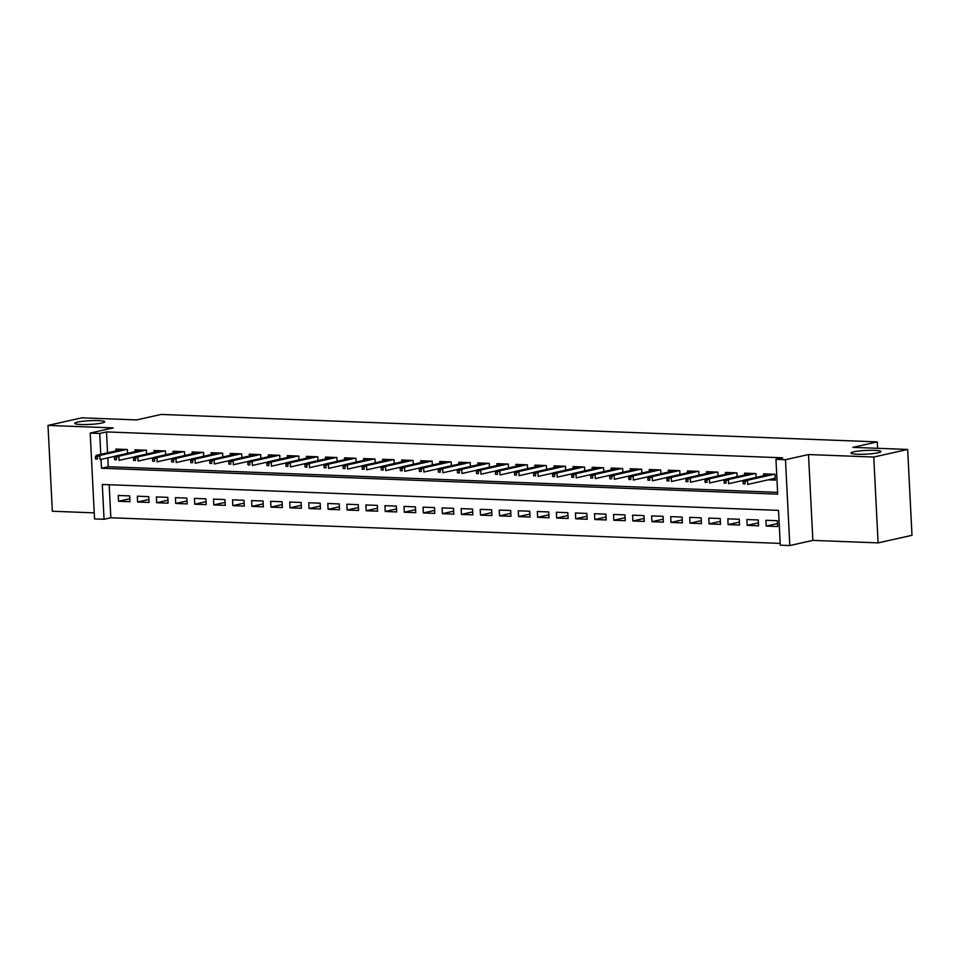 <?xml version="1.0" encoding="UTF-8"?>
<svg xmlns="http://www.w3.org/2000/svg" width="960" height="960" viewBox="0 0 960 960"><rect width="100%" height="100%" fill="white"/><g stroke="black" fill="none" stroke-linecap="round" stroke-linejoin="round"><path stroke-width="1.44" d="M101.904 423.024A14.988 1.848 177.1 0 1 85.2 424.548A14.988 1.848 177.1 0 1 74.748 423.324A14.988 1.848 177.1 0 1 77.52 422.088A14.988 1.848 177.1 0 1 94.224 420.564A14.988 1.848 177.1 0 1 104.676 421.8A14.988 1.848 177.1 0 1 101.904 423.024M878.136 452.772A14.988 1.848 177.1 0 1 861.432 454.296A14.988 1.848 177.1 0 1 850.98 453.06A14.988 1.848 177.1 0 1 853.752 451.836A14.988 1.848 177.1 0 1 870.456 450.312A14.988 1.848 177.1 0 1 880.908 451.548A14.988 1.848 177.1 0 1 878.136 452.772M109.176 484.74L110.844 517.764L104.064 519.276L94.536 518.916L90.192 433.068L99.72 433.44L100.776 454.332M877.62 448.308L877.296 441.888L161.064 414.444L136.656 419.916L81.9 417.816L48 425.412L52.344 511.248L94.236 512.856M877.296 441.888L852.888 447.36L907.656 449.448L912 535.296L878.1 542.892L873.756 457.044L808.512 454.548L785.472 459.708L789.816 545.556L780.288 545.184L778.524 510.384L102.3 484.476L104.064 519.276M808.512 454.548L812.868 540.384L878.1 542.892M812.868 540.384L789.816 545.556M110.844 517.764L780.204 543.408M907.656 449.448L873.756 457.044M127.548 453.324L127.344 449.508L115.92 449.064L116.016 450.912M146.592 454.056L146.4 450.228L134.964 449.796L135.06 451.644M165.636 454.788L165.444 450.96L154.02 450.528L154.116 452.376M184.692 455.52L184.5 451.692L173.064 451.26L173.16 453.108M203.736 456.252L203.544 452.424L192.12 451.98L192.204 453.84M222.792 456.972L222.588 453.156L211.164 452.712L211.26 454.56M241.836 457.704L241.644 453.888L230.208 453.444L230.304 455.292M260.88 458.436L260.688 454.608L249.264 454.176L249.36 456.024M279.936 459.168L279.744 455.34L268.308 454.908L268.404 456.756M298.98 459.9L298.788 456.072L287.352 455.628L287.448 457.488M318.024 460.632L317.832 456.804L306.408 456.36L306.504 458.208M337.08 461.352L336.888 457.536L325.452 457.092L325.548 458.94M356.124 462.084L355.932 458.256L344.508 457.824L344.592 459.672M375.18 462.816L374.976 458.988L363.552 458.556L363.648 460.404M394.224 463.548L394.032 459.72L382.596 459.288L382.692 461.136M413.268 464.28L413.076 460.452L401.652 460.008L401.748 461.868M432.324 465L432.132 461.184L420.696 460.74L420.792 462.588M451.368 465.732L451.176 461.916L439.752 461.472L439.836 463.32M470.424 466.464L470.22 462.636L458.796 462.204L458.892 464.052M489.468 467.196L489.276 463.368L477.84 462.936L477.936 464.784M508.512 467.928L508.32 464.1L496.896 463.656L496.992 465.516M527.568 468.66L527.376 464.832L515.94 464.388L516.036 466.236M546.612 469.38L546.42 465.564L534.984 465.12L535.08 466.968M565.656 470.112L565.464 466.284L554.04 465.852L554.136 467.7M584.712 470.844L584.52 467.016L573.084 466.584L573.18 468.432M603.756 471.576L603.564 467.748L592.14 467.316L592.224 469.164M622.812 472.308L622.608 468.48L611.184 468.036L611.28 469.896M641.856 473.028L641.664 469.212L630.228 468.768L630.324 470.616M660.9 473.76L660.708 469.944L649.284 469.5L649.38 471.348M679.956 474.492L679.764 470.664L668.328 470.232L668.424 472.08M699 475.224L698.808 471.396L687.384 470.964L687.468 472.812M718.044 475.956L717.852 472.128L706.428 471.684L706.524 473.544M737.1 476.688L736.908 472.86L725.472 472.416L725.568 474.264M756.144 477.408L755.952 473.592L744.528 473.148L744.612 474.996M777.492 523.56L766.212 526.08L777.648 526.524L777.348 520.716L765.924 520.284L766.212 526.08M758.448 522.828L747.168 525.348L758.592 525.792L758.304 519.984L746.88 519.552L747.168 525.348M739.404 522.096L728.124 524.616L739.548 525.06L739.26 519.264L727.824 518.82L728.124 524.616M720.348 521.364L709.068 523.896L720.504 524.328L720.204 518.532L708.78 518.088L709.068 523.896M701.304 520.632L690.024 523.164L701.448 523.596L701.16 517.8L689.724 517.356L690.024 523.164M682.248 519.912L670.98 522.432L682.404 522.876L682.104 517.068L670.68 516.636L670.98 522.432M663.204 519.18L651.924 521.7L663.36 522.144L663.06 516.336L651.636 515.904L651.924 521.7M644.16 518.448L632.88 520.968L644.304 521.412L644.016 515.616L632.58 515.172L632.88 520.968M625.104 517.716L613.824 520.248L625.26 520.68L624.96 514.884L613.536 514.44L613.824 520.248M606.06 516.984L594.78 519.516L606.204 519.948L605.916 514.152L594.492 513.708L594.78 519.516M587.016 516.252L575.736 518.784L587.16 519.216L586.872 513.42L575.436 512.988L575.736 518.784M567.96 515.532L556.68 518.052L568.116 518.496L567.816 512.688L556.392 512.256L556.68 518.052M548.916 514.8L537.636 517.32L549.06 517.764L548.772 511.956L537.336 511.524L537.636 517.32M529.86 514.068L518.58 516.588L530.016 517.032L529.716 511.236L518.292 510.792L518.58 516.588M510.816 513.336L499.536 515.868L510.972 516.3L510.672 510.504L499.248 510.06L499.536 515.868M491.772 512.604L480.492 515.136L491.916 515.568L491.628 509.772L480.192 509.34L480.492 515.136M472.716 511.884L461.436 514.404L472.872 514.848L472.572 509.04L461.148 508.608L461.436 514.404M453.672 511.152L442.392 513.672L453.816 514.116L453.528 508.308L442.092 507.876L442.392 513.672M434.616 510.42L423.348 512.94L434.772 513.384L434.472 507.588L423.048 507.144L423.348 512.94M415.572 509.688L404.292 512.22L415.728 512.652L415.428 506.856L404.004 506.412L404.292 512.22M396.528 508.956L385.248 511.488L396.672 511.92L396.384 506.124L384.948 505.68L385.248 511.488M377.472 508.224L366.192 510.756L377.628 511.188L377.328 505.392L365.904 504.96L366.192 510.756M358.428 507.504L347.148 510.024L358.572 510.468L358.284 504.66L346.86 504.228L347.148 510.024M339.384 506.772L328.104 509.292L339.528 509.736L339.24 503.928L327.804 503.496L328.104 509.292M320.328 506.04L309.048 508.56L320.484 509.004L320.184 503.208L308.76 502.764L309.048 508.56M301.284 505.308L290.004 507.84L301.428 508.272L301.14 502.476L289.704 502.032L290.004 507.84M282.228 504.576L270.948 507.108L282.384 507.54L282.084 501.744L270.66 501.312L270.948 507.108M263.184 503.856L251.904 506.376L263.34 506.82L263.04 501.012L251.616 500.58L251.904 506.376M244.14 503.124L232.86 505.644L244.284 506.088L243.996 500.28L232.56 499.848L232.86 505.644M225.084 502.392L213.804 504.912L225.24 505.356L224.94 499.56L213.516 499.116L213.804 504.912M206.04 501.66L194.76 504.192L206.184 504.624L205.896 498.828L194.46 498.384L194.76 504.192M186.984 500.928L175.716 503.46L187.14 503.892L186.84 498.096L175.416 497.652L175.716 503.46M167.94 500.196L156.66 502.728L168.096 503.16L167.796 497.364L156.372 496.932L156.66 502.728M148.896 499.476L137.616 501.996L149.04 502.44L148.752 496.632L137.316 496.2L137.616 501.996M129.696 495.9L118.272 495.468L118.56 501.264L129.996 501.708L129.696 495.9M101.028 459.396L101.484 468.24L777.708 494.148L775.944 459.348L782.724 457.824L106.5 431.916L107.556 452.808M107.808 457.872L108.264 466.716L777.612 492.36M768.168 479.844L775.296 480.12L774.996 474.312L763.572 473.88L763.668 475.728M90.192 433.068L113.244 427.908L48 425.412M106.5 431.916L99.72 433.44M775.944 459.348L785.472 459.708M108.264 466.716L101.484 468.24M129.84 498.744L118.56 501.264M773.724 478.596L775.224 478.656M744.972 481.548L743.076 481.476L743.184 483.804L745.092 483.876L744.972 481.548L747.456 480.264L744.024 480.132L770.7 474.156M774.132 474.288L747.456 480.264L747.66 484.44L775.2 478.272M745.092 483.876L743.184 483.804M744.024 480.132L743.076 481.476M725.928 480.828L724.02 480.756L724.14 483.072L726.048 483.144L725.928 480.828L728.4 479.532L724.98 479.4L751.656 473.424M755.088 473.556L728.4 479.532L728.616 483.708L743.916 480.276M726.048 483.144L724.14 483.072M724.98 479.4L724.02 480.756M706.872 480.096L704.976 480.024L705.096 482.34L706.992 482.412L706.872 480.096L709.356 478.8L705.924 478.668L732.612 472.692M736.032 472.824L709.356 478.8L709.572 482.976L724.872 479.544M706.992 482.412L705.096 482.34M705.924 478.668L704.976 480.024M687.828 479.364L685.92 479.292L686.04 481.608L687.948 481.68L687.828 479.364L690.312 478.068L686.88 477.936L713.556 471.96M716.988 472.092L690.312 478.068L690.516 482.244L705.816 478.824M687.948 481.68L686.04 481.608M686.88 477.936L685.92 479.292M668.784 478.632L666.876 478.56L666.996 480.876L668.904 480.96L668.784 478.632L671.256 477.336L667.824 477.204L694.512 471.228M697.944 471.36L671.256 477.336L671.472 481.512L686.772 478.092M668.904 480.96L666.996 480.876M667.824 477.204L666.876 478.56M649.728 477.9L647.832 477.828L647.94 480.156L649.848 480.228L649.728 477.9L652.212 476.616L648.78 476.484L675.456 470.508M678.888 470.64L652.212 476.616L652.416 480.792L667.728 477.36M649.848 480.228L647.94 480.156M648.78 476.484L647.832 477.828M630.684 477.18L628.776 477.096L628.896 479.424L630.804 479.496L630.684 477.18L633.156 475.884L629.736 475.752L656.412 469.776M659.844 469.908L633.156 475.884L633.372 480.06L648.672 476.628M630.804 479.496L628.896 479.424M629.736 475.752L628.776 477.096M611.64 476.448L609.732 476.376L609.852 478.692L611.748 478.764L611.64 476.448L614.112 475.152L610.68 475.02L637.368 469.044M640.788 469.176L614.112 475.152L614.328 479.328L629.628 475.896M611.748 478.764L609.852 478.692M610.68 475.02L609.732 476.376M592.584 475.716L590.676 475.644L590.796 477.96L592.704 478.032L592.584 475.716L595.068 474.42L591.636 474.288L618.312 468.312M621.744 468.444L595.068 474.42L595.272 478.596L610.572 475.164M592.704 478.032L590.796 477.96M591.636 474.288L590.676 475.644M573.54 474.984L571.632 474.912L571.752 477.228L573.66 477.3L573.54 474.984L576.012 473.688L572.592 473.556L599.268 467.58M602.7 467.712L576.012 473.688L576.228 477.864L591.528 474.444M573.66 477.3L571.752 477.228M572.592 473.556L571.632 474.912M554.484 474.252L552.588 474.18L552.696 476.508L554.604 476.58L554.484 474.252L556.968 472.956L553.536 472.836L580.224 466.86M583.644 466.98L556.968 472.956L557.172 477.132L572.484 473.712M554.604 476.58L552.696 476.508M553.536 472.836L552.588 474.18M535.44 473.52L533.532 473.448L533.652 475.776L535.56 475.848L535.44 473.52L537.912 472.236L534.492 472.104L561.168 466.128M564.6 466.26L537.912 472.236L538.128 476.412L553.428 472.98M535.56 475.848L533.652 475.776M534.492 472.104L533.532 473.448M516.396 472.8L514.488 472.728L514.608 475.044L516.504 475.116L516.396 472.8L518.868 471.504L515.436 471.372L542.124 465.396M545.544 465.528L518.868 471.504L519.084 475.68L534.384 472.248M516.504 475.116L514.608 475.044M515.436 471.372L514.488 472.728M497.34 472.068L495.444 471.996L495.552 474.312L497.46 474.384L497.34 472.068L499.824 470.772L496.392 470.64L523.068 464.664M526.5 464.796L499.824 470.772L500.028 474.948L515.34 471.516M497.46 474.384L495.552 474.312M496.392 470.64L495.444 471.996M478.296 471.336L476.388 471.264L476.508 473.58L478.416 473.652L478.296 471.336L480.768 470.04L477.348 469.908L504.024 463.932M507.456 464.064L480.768 470.04L480.984 474.216L496.284 470.796M478.416 473.652L476.508 473.58M477.348 469.908L476.388 471.264M459.24 470.604L457.344 470.532L457.464 472.848L459.36 472.932L459.24 470.604L461.724 469.308L458.292 469.176L484.98 463.2M488.4 463.332L461.724 469.308L461.94 473.484L477.24 470.064M459.36 472.932L457.464 472.848M458.292 469.176L457.344 470.532M440.196 469.872L438.288 469.8L438.408 472.128L440.316 472.2L440.196 469.872L442.68 468.588L439.248 468.456L465.924 462.48M469.356 462.612L442.68 468.588L442.884 472.764L458.184 469.332M440.316 472.2L438.408 472.128M439.248 468.456L438.288 469.8M421.152 469.152L419.244 469.068L419.364 471.396L421.272 471.468L421.152 469.152L423.624 467.856L420.192 467.724L446.88 461.748M450.312 461.88L423.624 467.856L423.84 472.032L439.14 468.6M421.272 471.468L419.364 471.396M420.192 467.724L419.244 469.068M402.096 468.42L400.2 468.348L400.308 470.664L402.216 470.736L402.096 468.42L404.58 467.124L401.148 466.992L427.824 461.016M431.256 461.148L404.58 467.124L404.784 471.3L420.096 467.868M402.216 470.736L400.308 470.664M401.148 466.992L400.2 468.348M383.052 467.688L381.144 467.616L381.264 469.932L383.172 470.004L383.052 467.688L385.524 466.392L382.104 466.26L408.78 460.284M412.212 460.416L385.524 466.392L385.74 470.568L401.04 467.136M383.172 470.004L381.264 469.932M382.104 466.26L381.144 467.616M364.008 466.956L362.1 466.884L362.22 469.2L364.116 469.272L364.008 466.956L366.48 465.66L363.048 465.528L389.736 459.552M393.156 459.684L366.48 465.66L366.696 469.836L381.996 466.416M364.116 469.272L362.22 469.2M363.048 465.528L362.1 466.884M344.952 466.224L343.044 466.152L343.164 468.48L345.072 468.552L344.952 466.224L347.436 464.928L344.004 464.808L370.68 458.832M374.112 458.952L347.436 464.928L347.64 469.104L362.94 465.684M345.072 468.552L343.164 468.48M344.004 464.808L343.044 466.152M325.908 465.492L324 465.42L324.12 467.748L326.028 467.82L325.908 465.492L328.38 464.208L324.96 464.076L351.636 458.1M355.068 458.232L328.38 464.208L328.596 468.384L343.896 464.952M326.028 467.82L324.12 467.748M324.96 464.076L324 465.42M306.852 464.772L304.956 464.7L305.064 467.016L306.972 467.088L306.852 464.772L309.336 463.476L305.904 463.344L332.592 457.368M336.012 457.5L309.336 463.476L309.552 467.652L324.852 464.22M306.972 467.088L305.064 467.016M305.904 463.344L304.956 464.7M287.808 464.04L285.9 463.968L286.02 466.284L287.928 466.356L287.808 464.04L290.28 462.744L286.86 462.612L313.536 456.636M316.968 456.768L290.28 462.744L290.496 466.92L305.796 463.488M287.928 466.356L286.02 466.284M286.86 462.612L285.9 463.968M268.764 463.308L266.856 463.236L266.976 465.552L268.872 465.624L268.764 463.308L271.236 462.012L267.804 461.88L294.492 455.904M297.912 456.036L271.236 462.012L271.452 466.188L286.752 462.768M268.872 465.624L266.976 465.552M267.804 461.88L266.856 463.236M249.708 462.576L247.812 462.504L247.92 464.82L249.828 464.904L249.708 462.576L252.192 461.28L248.76 461.148L275.436 455.172M278.868 455.304L252.192 461.28L252.396 465.456L267.708 462.036M249.828 464.904L247.92 464.82M248.76 461.148L247.812 462.504M230.664 461.844L228.756 461.772L228.876 464.1L230.784 464.172L230.664 461.844L233.136 460.56L229.716 460.428L256.392 454.452M259.824 454.584L233.136 460.56L233.352 464.736L248.652 461.304M230.784 464.172L228.876 464.1M229.716 460.428L228.756 461.772M211.62 461.124L209.712 461.04L209.832 463.368L211.728 463.44L211.62 461.124L214.092 459.828L210.66 459.696L237.348 453.72M240.768 453.852L214.092 459.828L214.308 464.004L229.608 460.572M211.728 463.44L209.832 463.368M210.66 459.696L209.712 461.04M192.564 460.392L190.656 460.32L190.776 462.636L192.684 462.708L192.564 460.392L195.048 459.096L191.616 458.964L218.292 452.988M221.724 453.12L195.048 459.096L195.252 463.272L210.552 459.84M192.684 462.708L190.776 462.636M191.616 458.964L190.656 460.32M173.52 459.66L171.612 459.588L171.732 461.904L173.64 461.976L173.52 459.66L175.992 458.364L172.56 458.232L199.248 452.256M202.68 452.388L175.992 458.364L176.208 462.54L191.508 459.108M173.64 461.976L171.732 461.904M172.56 458.232L171.612 459.588M154.464 458.928L152.568 458.856L152.676 461.172L154.584 461.244L154.464 458.928L156.948 457.632L153.516 457.5L180.192 451.524M183.624 451.656L156.948 457.632L157.152 461.808L172.464 458.388M154.584 461.244L152.676 461.172M153.516 457.5L152.568 458.856M135.42 458.196L133.512 458.124L133.632 460.452L135.54 460.524L135.42 458.196L137.892 456.9L134.472 456.78L161.148 450.804M164.58 450.924L137.892 456.9L138.108 461.076L153.408 457.656M135.54 460.524L133.632 460.452M134.472 456.78L133.512 458.124M116.376 457.464L114.468 457.392L114.588 459.72L116.484 459.792L116.376 457.464L118.848 456.18L115.416 456.048L142.104 450.072M145.524 450.204L118.848 456.18L119.064 460.356L134.364 456.924M116.484 459.792L114.588 459.72M115.416 456.048L114.468 457.392M97.32 456.744L95.412 456.672L95.532 458.988L97.44 459.06L97.32 456.744L99.804 455.448L96.372 455.316L123.048 449.34M126.48 449.472L99.804 455.448L100.008 459.624L115.308 456.192M97.44 459.06L95.532 458.988M96.372 455.316L95.412 456.672"/></g></svg>
